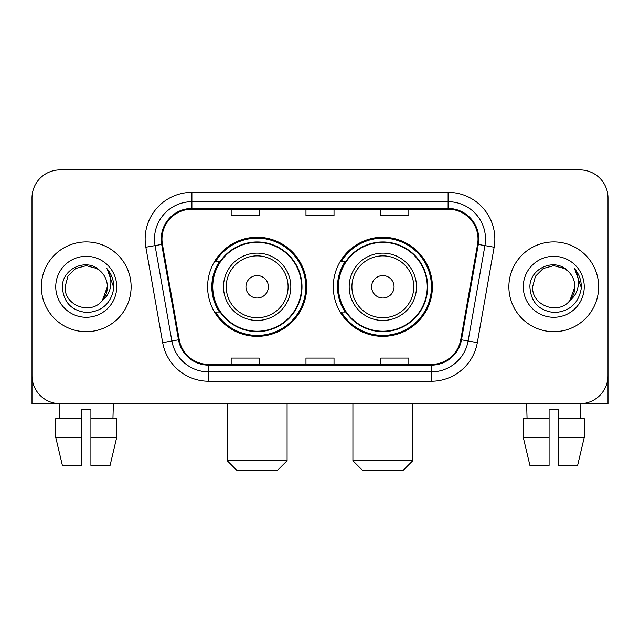 <?xml version="1.0" encoding="UTF-8"?>
<svg xmlns="http://www.w3.org/2000/svg" width="640" height="640" viewBox="0 0 640 640"><rect width="100%" height="100%" fill="white"/><g stroke="black" fill="none" stroke-linecap="round" stroke-linejoin="round"><path stroke-width="0.96" d="M333.28 286.808A49.56 49.56 0 0 0 382.84 336.36A49.56 49.56 0 0 0 432.392 286.808A49.56 49.56 0 0 0 382.84 237.248A49.56 49.56 0 0 0 333.28 286.808M207.608 286.808A49.56 49.56 0 0 0 257.16 336.36A49.56 49.56 0 0 0 306.72 286.808A49.56 49.56 0 0 0 257.16 237.248A49.56 49.56 0 0 0 207.608 286.808M219.488 312.048A45.352 45.352 0 0 1 219.488 261.56M345.16 312.048A45.352 45.352 0 0 1 345.16 261.56M32 197.976L32 375.64A28.048 28.048 0 0 0 60.048 403.688L579.952 403.688A28.048 28.048 0 0 0 608 375.64L608 197.976A28.048 28.048 0 0 0 579.952 169.92L60.048 169.92A28.048 28.048 0 0 0 32 197.976L32 375.64M41.352 286.808A44.88 44.88 0 0 0 86.232 331.688A44.88 44.88 0 0 0 131.12 286.808A44.88 44.88 0 0 0 86.232 241.92A44.88 44.88 0 0 0 41.352 286.808A44.88 44.88 0 0 0 86.232 331.688A44.88 44.88 0 0 0 131.12 286.808A44.88 44.88 0 0 0 86.232 241.92A44.88 44.88 0 0 0 41.352 286.808M508.88 286.808A44.88 44.88 0 0 0 553.768 331.688A44.88 44.88 0 0 0 598.648 286.808A44.88 44.88 0 0 0 553.768 241.92A44.88 44.88 0 0 0 508.88 286.808A44.88 44.88 0 0 0 553.768 331.688A44.88 44.88 0 0 0 598.648 286.808A44.88 44.88 0 0 0 553.768 241.92A44.88 44.88 0 0 0 508.88 286.808M161.976 239.12A29.92 29.92 0 0 1 191.896 209.192L448.104 209.192A29.92 29.92 0 0 1 477.568 244.312L460.752 339.688A29.92 29.92 0 0 1 431.288 364.416L208.712 364.416A29.92 29.92 0 0 1 179.248 339.688L162.432 244.312A29.92 29.92 0 0 1 161.976 239.12M161.224 239.12A30.672 30.672 0 0 0 161.688 244.44L178.512 339.816A30.672 30.672 0 0 0 208.712 365.16L431.288 365.16A30.672 30.672 0 0 0 461.488 339.816L478.312 244.44A30.672 30.672 0 0 0 448.104 208.448L191.896 208.448A30.672 30.672 0 0 0 161.224 239.12M145.856 247.232A46.752 46.752 0 0 1 191.896 192.36L448.104 192.36A46.752 46.752 0 0 1 494.144 247.232L477.328 342.616A46.752 46.752 0 0 1 431.288 381.248L208.712 381.248A46.752 46.752 0 0 1 162.672 342.616L145.856 247.232L155.064 245.608A37.4 37.4 0 0 1 191.896 201.712L448.104 201.712A37.4 37.4 0 0 1 484.936 245.608L468.12 340.992A37.4 37.4 0 0 1 431.288 371.896L208.712 371.896A37.4 37.4 0 0 1 171.88 340.992L155.064 245.608A37.4 37.4 0 0 1 154.496 239.12M579.952 169.92L60.048 169.92M60.048 403.688L579.952 403.688M499.536 403.688L608 403.688L608 197.976M461.488 339.816L468.12 340.992L484.936 245.608L494.144 247.232M305.976 209.192L305.976 215.528L334.024 215.528L334.024 209.192M231.168 209.192L231.168 215.528L259.224 215.528L259.224 209.192M380.776 209.192L380.776 215.528L408.832 215.528L408.832 209.192M334.024 364.416L334.024 358.08L305.976 358.08L305.976 364.416M259.224 364.416L259.224 358.08L231.168 358.08L231.168 364.416M408.832 364.416L408.832 358.08L380.776 358.08L380.776 364.416M100.08 270.84C87.112 257.248 62.144 268.44 62.376 286.808C63.328 302.24 71.504 310.824 86.912 312.568C102.088 311.472 111.032 303.408 113.752 288.392L113.792 286.808C113.712 279.872 111.408 273.784 106.872 268.544C110.32 274.2 111.536 280.288 110.52 286.808C109.528 292.352 106.832 296.872 102.424 300.384C91.208 315.544 64 305.848 65.104 286.808L67.936 276.24L75.664 268.504L86.232 265.672L96.8 268.504L100.08 270.84A21.136 21.136 0 0 1 107.368 286.808L102.424 300.384A21.136 21.136 0 0 0 107.368 286.808L102.376 300.448M55.752 286.808A30.48 30.48 0 0 0 86.232 317.288A30.48 30.48 0 0 0 116.72 286.808A30.48 30.48 0 0 0 86.232 256.32A30.48 30.48 0 0 0 55.752 286.808M107.08 268.776L113.784 287.608M32 366.288L32 403.688L140.464 403.688M55.736 418.648L55.736 437.352L62.376 465.4L55.736 437.352L55.736 418.648L81.56 418.648L81.56 409.296L90.912 409.296L90.912 418.648L116.736 418.648L116.736 437.352L110.088 465.4L116.736 437.352L90.912 437.352L90.912 418.648M113.352 403.688L112.944 418.648M81.56 418.648L81.56 465.4L62.376 465.4M55.736 437.352L81.56 437.352M110.088 465.4L90.912 465.4L90.912 437.352M59.12 403.688L59.52 418.648M277.736 470.08L236.592 470.08L227.24 460.728L287.088 460.728L277.736 470.08M268.384 286.808A11.224 11.224 0 0 0 257.16 275.584A11.224 11.224 0 0 0 245.944 286.808A11.224 11.224 0 0 0 257.16 298.024A11.224 11.224 0 0 0 268.384 286.808M290.824 286.808A33.664 33.664 0 0 0 257.16 253.144A33.664 33.664 0 0 0 223.504 286.808A33.664 33.664 0 0 0 257.16 320.464A33.664 33.664 0 0 0 290.824 286.808A33.664 33.664 0 0 1 257.16 320.464A33.664 33.664 0 0 1 223.504 286.808M301.576 286.808A44.416 44.416 0 0 0 257.16 242.392A44.416 44.416 0 0 0 212.752 286.808A44.416 44.416 0 0 0 257.16 331.224A44.416 44.416 0 0 0 301.576 286.808M305.784 286.808A48.624 48.624 0 0 1 215.608 312.048L220.112 312.048A44.832 44.832 0 0 0 286.824 320.424A44.832 44.832 0 0 0 286.824 253.184A44.832 44.832 0 0 0 220.112 261.56L215.608 261.56A48.624 48.624 0 0 1 305.784 286.808M403.408 470.08L362.264 470.08L352.912 460.728L412.76 460.728L403.408 470.08M394.056 286.808A11.224 11.224 0 0 0 382.84 275.584A11.224 11.224 0 0 0 371.616 286.808A11.224 11.224 0 0 0 382.84 298.024A11.224 11.224 0 0 0 394.056 286.808M416.496 286.808A33.664 33.664 0 0 0 382.84 253.144A33.664 33.664 0 0 0 349.176 286.808A33.664 33.664 0 0 0 382.84 320.464A33.664 33.664 0 0 0 416.496 286.808A33.664 33.664 0 0 1 382.84 320.464A33.664 33.664 0 0 1 349.176 286.808M427.248 286.808A44.416 44.416 0 0 0 382.84 242.392A44.416 44.416 0 0 0 338.424 286.808A44.416 44.416 0 0 0 382.84 331.224A44.416 44.416 0 0 0 427.248 286.808M431.456 286.808A48.624 48.624 0 0 1 341.28 312.048L345.784 312.048A44.832 44.832 0 0 0 412.496 320.424A44.832 44.832 0 0 0 412.496 253.184A44.832 44.832 0 0 0 345.784 261.56L341.28 261.56A48.624 48.624 0 0 1 431.456 286.808M523.264 418.648L523.264 437.352L529.912 465.4L523.264 437.352L523.264 418.648L549.088 418.648L549.088 409.296L558.44 409.296L558.44 418.648L584.264 418.648L584.264 437.352L577.624 465.4L584.264 437.352L558.44 437.352L558.44 418.648M580.88 403.688L580.48 418.648M549.088 418.648L549.088 465.4L529.912 465.4M523.264 437.352L549.088 437.352M577.624 465.4L558.44 465.4L558.44 437.352M526.648 403.688L527.056 418.648M567.608 270.84C554.64 257.248 529.672 268.44 529.904 286.808C530.856 302.24 539.04 310.824 554.448 312.568C569.616 311.472 578.56 303.408 581.28 288.392L581.328 286.808C581.248 279.872 578.944 273.784 574.408 268.544C577.856 274.2 579.072 280.288 578.048 286.808C577.064 292.352 574.368 296.872 569.96 300.384C558.744 315.544 531.536 305.848 532.632 286.808L535.464 276.24L543.2 268.504L553.768 265.672L564.336 268.504L567.608 270.84A21.136 21.136 0 0 1 574.896 286.808L569.96 300.384A21.136 21.136 0 0 0 574.896 286.808L569.904 300.448M523.28 286.808A30.48 30.48 0 0 0 553.768 317.288A30.48 30.48 0 0 0 584.248 286.808A30.48 30.48 0 0 0 553.768 256.32A30.48 30.48 0 0 0 523.28 286.808M574.616 268.776L581.312 287.608M448.104 192.36L448.104 208.448M155.064 245.608L161.688 244.44M208.712 381.248L208.712 365.16M431.288 365.16L431.288 381.248M162.672 342.616L178.512 339.816M478.312 244.44L484.936 245.608M191.896 192.36L191.896 208.448M468.12 340.992L477.328 342.616M288.088 286.808A30.92 30.92 0 0 0 257.16 255.88A30.92 30.92 0 0 0 226.24 286.808A30.92 30.92 0 0 0 257.16 317.728A30.92 30.92 0 0 0 288.088 286.808M413.76 286.808A30.92 30.92 0 0 0 382.84 255.88A30.92 30.92 0 0 0 351.912 286.808A30.92 30.92 0 0 0 382.84 317.728A30.92 30.92 0 0 0 413.76 286.808M287.088 403.688L287.088 460.728M227.24 403.688L227.24 460.728M412.76 403.688L412.76 460.728M352.912 403.688L352.912 460.728"/></g></svg>
